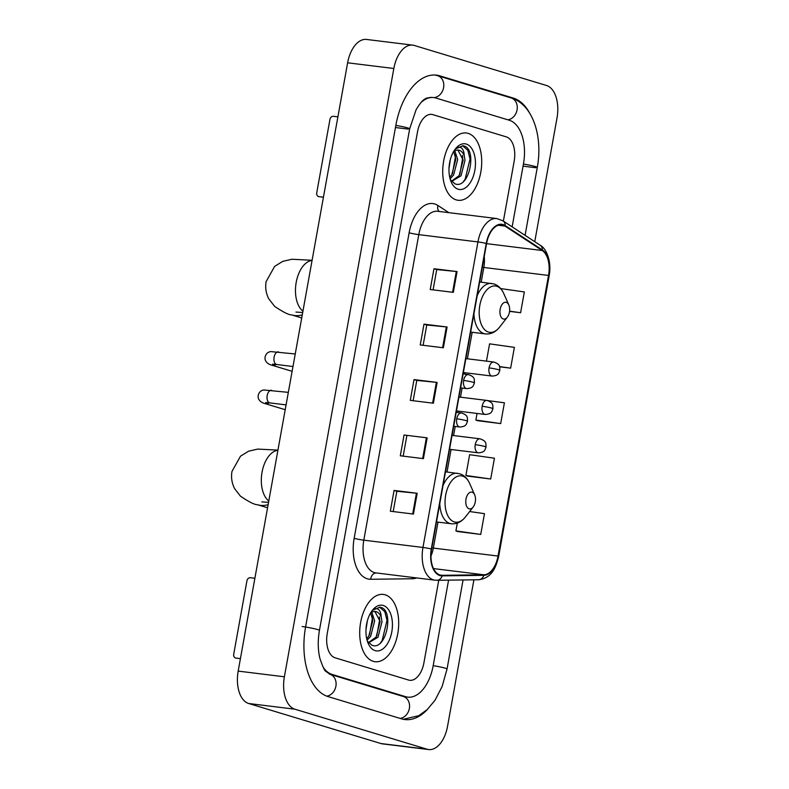 <?xml version="1.0" encoding="UTF-8"?>
<svg xmlns="http://www.w3.org/2000/svg" width="789" height="789" viewBox="0 0 789 789"><rect width="100%" height="100%" fill="white"/><g stroke="black" fill="none" stroke-linecap="round" stroke-linejoin="round"><path stroke-width="1.18" d="M373.217 661.31A33.897 19.202 97 0 0 375.051 661.705A33.897 19.202 97 0 0 398.031 632.048A33.897 19.202 97 0 0 385.18 594.798A33.897 19.202 97 0 0 383.336 594.413A33.897 19.202 97 0 0 360.366 624.069A33.897 19.202 97 0 0 373.217 661.31A33.897 19.202 97 0 0 375.051 661.705A33.897 19.202 97 0 0 398.031 632.048A33.897 19.202 97 0 0 385.18 594.798A33.897 19.202 97 0 0 383.336 594.413A33.897 19.202 97 0 0 360.366 624.069A33.897 19.202 97 0 0 373.217 661.31M456.239 199.893A33.897 19.202 97 0 0 458.074 200.278A33.897 19.202 97 0 0 481.053 170.621A33.897 19.202 97 0 0 468.202 133.38A33.897 19.202 97 0 0 466.358 132.996A33.897 19.202 97 0 0 443.388 162.652A33.897 19.202 97 0 0 456.239 199.893A33.897 19.202 97 0 0 458.074 200.278A33.897 19.202 97 0 0 481.053 170.621A33.897 19.202 97 0 0 468.202 133.38A33.897 19.202 97 0 0 466.358 132.996A33.897 19.202 97 0 0 443.388 162.652A33.897 19.202 97 0 0 456.239 199.893M439.986 574.994A22.595 12.802 -83 0 1 431.603 549.075L486.576 243.545A22.595 12.802 -83 0 1 501.705 224.855A22.595 12.802 -83 0 1 505.029 226.108L542.23 250.507A22.595 12.802 -83 0 1 548.523 275.44L498.037 556.048A22.595 12.802 -83 0 1 483.874 574.786L442.195 575.309A22.595 12.802 -83 0 1 441.209 575.25A22.595 12.802 -83 0 1 439.986 574.994M439.887 575.546A23.167 13.117 97 0 0 442.146 575.871L483.835 575.349A23.167 13.117 97 0 0 498.342 556.146L548.828 275.529A23.167 13.117 97 0 0 542.378 249.975L505.177 225.575A23.167 13.117 97 0 0 486.261 243.446L431.287 548.986A23.167 13.117 97 0 0 439.887 575.546M433.092 289.869L436.741 269.552L457.068 271.574L433.96 268.733L430.222 289.514L453.33 292.364L457.068 271.574M436.741 269.572L433.96 268.733M423.121 345.296L426.77 324.979L447.097 327.001L423.989 324.151L420.251 344.941L443.359 347.781L447.097 327.001M426.77 324.999L423.989 324.151M394.076 490.433L396.847 491.271L417.174 493.273L394.076 490.433L390.328 511.213L413.436 514.063L417.174 493.273M404.047 435.005L427.155 437.856L404.047 435.005L400.309 455.795L423.407 458.636L427.155 437.856M413.14 400.713L416.799 380.406L437.126 382.428L414.018 379.578L410.28 400.368L433.388 403.209L437.126 382.428M416.799 380.426L414.018 379.578M432.836 114.642A21.185 12.003 97 0 0 431.691 114.395A21.185 12.003 97 0 0 417.499 131.911L327.248 633.518A21.185 12.003 97 0 0 335.108 657.809L408.574 680.049A21.185 12.003 97 0 0 409.728 680.296A21.185 12.003 97 0 0 423.92 662.78L438.763 580.26L423.92 662.78A21.185 12.003 97 0 1 409.728 680.296A21.185 12.003 97 0 1 408.574 680.049L335.108 657.809A21.185 12.003 97 0 1 327.248 633.518L417.499 131.911A21.185 12.003 97 0 1 431.691 114.395A21.185 12.003 97 0 1 432.836 114.642L506.311 136.882L432.836 114.642M503.382 221.107L514.172 161.173A21.185 12.003 97 0 0 506.311 136.882A21.185 12.003 97 0 1 514.172 161.173L503.382 221.107M509.546 311.369L520.612 312.73L524.35 291.94L500.729 288.587M467.601 476.112L490.699 479.002L494.437 458.222L469.633 454.691L465.895 475.481L467.818 476.191M457.63 531.53L480.728 534.429L484.466 513.649L469.642 511.538M499.615 366.796L510.641 368.157L514.379 347.367L489.574 343.846L486.468 361.145M477.572 420.685L500.67 423.585L504.408 402.794L479.554 399.53M406.828 435.824L403.169 456.141M396.857 491.251L393.198 511.568M477.049 413.456L475.866 420.054L477.789 420.764M500.67 423.585L475.866 420.054M490.699 479.002L465.895 475.481M457.324 523.077L455.914 530.908L457.847 531.618M480.728 534.429L455.914 530.908M510.641 368.157L499.536 366.579M520.612 312.73L509.576 311.162M512.14 226.857L523.452 163.984A38.138 21.599 97 0 0 509.299 120.253L435.824 98.014A38.138 21.599 97 0 0 433.763 97.57A38.138 21.599 97 0 0 420.971 102.57M322.987 666.932A38.138 21.599 97 0 0 332.11 674.437L405.585 696.677A38.138 21.599 97 0 0 407.657 697.121A38.138 21.599 97 0 0 433.2 665.591L448.576 580.132M534.755 241.69L557.024 117.896A28.246 15.997 97 0 0 546.54 85.498L414.294 45.466A28.246 15.997 97 0 0 412.755 45.141A28.246 15.997 97 0 0 393.839 68.495L284.385 676.794A28.246 15.997 97 0 0 294.869 709.193L427.125 749.225A28.246 15.997 97 0 0 428.654 749.55A28.246 15.997 97 0 0 447.57 726.196L473.913 579.816M412.755 45.141L366.55 39.45A28.246 15.997 97 0 0 347.624 62.804L238.179 671.104A28.246 15.997 97 0 0 248.653 703.502L380.909 743.534A28.246 15.997 97 0 0 382.438 743.859L428.654 749.55M529.666 113.162A60.733 34.4 97 0 0 513.294 98.083L439.818 75.843A60.733 34.4 97 0 0 436.524 75.142A60.733 34.4 97 0 0 395.841 125.352L305.59 626.959A60.733 34.4 97 0 0 328.125 696.608L401.591 718.848A60.733 34.4 97 0 0 404.895 719.548A60.733 34.4 97 0 0 427.806 709.015M367.358 620.835L365.988 629.73M371.797 612.284L374.657 620.854L370.623 636.358L367.082 640.224M370.702 613.014L372.822 620.627L368.788 636.131L366.707 638.735M367.358 641.161L371.925 645.234C385.92 651.172 394.066 612.185 381.718 607.648L379.933 607.175L372.586 610.252C374.716 608.329 376.718 608.102 378.602 609.591C380.199 610.942 381.057 613.428 381.195 617.047A15.958 9.044 97 0 0 376.235 611.682A15.958 9.044 97 0 0 375.367 611.505A15.958 9.044 97 0 0 370.445 613.221M381.195 617.047L381.994 621.762L377.961 637.265L368.581 642.828M374.883 611.465L380.16 621.535L376.126 637.039L368.414 642.631M375.13 650.639A23.019 13.038 97 0 0 391.798 631.871A23.019 13.038 97 0 0 383.257 605.469A23.019 13.038 97 0 0 372.349 610.361A23.019 13.038 97 0 0 368.256 643.558A23.019 13.038 97 0 0 375.13 650.639M379.529 607.135L384.805 611.692L387.024 620.351L382.123 640.629L380.397 643.015M379.381 616.89L379.687 619.454L376.748 636.003M372.043 615.992L372.349 618.546L369.42 635.106M254.877 578.268L250.438 577.716A3.531 2.9 -73.2 0 0 246.927 580.832L233.712 654.268A3.531 2.9 -73.2 0 0 235.586 658.006A3.531 2.9 -73.2 0 0 235.98 658.085L240.418 658.637M472.138 492.198A8.472 4.803 97 0 0 465.993 499.112A8.472 4.803 97 0 0 469.139 508.826A8.472 4.803 97 0 0 473.163 507.031A8.472 4.803 97 0 0 474.662 494.811A8.472 4.803 97 0 0 472.138 492.198M506.291 302.365A8.472 4.803 97 0 0 500.157 309.278A8.472 4.803 97 0 0 503.293 318.993A8.472 4.803 97 0 0 507.317 317.198A8.472 4.803 97 0 0 508.816 304.978A8.472 4.803 97 0 0 506.291 302.365M337.899 116.851L333.461 116.299A3.531 2.9 -73.2 0 0 329.95 119.405L316.734 192.851A3.531 2.9 -73.2 0 0 318.608 196.579A3.531 2.9 -73.2 0 0 319.003 196.668L323.441 197.211M450.381 159.408L449.01 168.304M454.819 150.857L457.679 159.437L453.645 174.941L450.105 178.807M453.724 151.587L455.845 159.21L451.811 174.714L449.73 177.308M450.381 179.744L454.947 183.807C468.942 189.755 477.089 150.768 464.741 146.221L462.956 145.758L455.608 148.835C457.738 146.902 459.74 146.685 461.624 148.174C463.222 149.525 464.08 152.011 464.218 155.63A15.958 9.044 97 0 0 459.257 150.265A15.958 9.044 97 0 0 458.389 150.088A15.958 9.044 97 0 0 453.468 151.794M464.218 155.63L465.017 160.335L460.983 175.848L451.604 181.411M457.906 150.048L463.182 160.108L459.149 175.622L451.436 181.214M458.153 189.222A23.019 13.038 97 0 0 474.82 170.454A23.019 13.038 97 0 0 466.279 144.052A23.019 13.038 97 0 0 455.371 148.943A23.019 13.038 97 0 0 451.278 182.141A23.019 13.038 97 0 0 458.153 189.222M462.551 145.718L467.828 150.275L470.047 158.934L465.145 179.202L463.419 181.588M462.403 155.472L462.709 158.037L459.77 174.586M455.066 154.575L455.371 157.129L452.442 173.688M416.671 577.923A35.308 20.001 -83 0 1 412.4 578.751L370.722 579.274A35.308 20.001 -83 0 1 354.162 538.285L409.136 232.755A7.062 0.572 -169.8 0 0 418.781 234.639L363.808 540.169A28.246 15.997 97 0 0 374.292 572.567A28.246 15.997 97 0 0 375.82 572.893L434.976 580.181A28.246 15.997 -83 0 1 433.437 579.856A28.246 15.997 -83 0 1 422.963 547.458A7.062 0.572 10.2 0 1 431.287 548.986M409.136 232.755A35.308 20.001 -83 0 1 434.709 203.966A35.308 20.001 -83 0 1 437.964 205.515L448.862 212.655M437.698 211.284A28.246 15.997 97 0 0 418.781 234.639L477.937 241.927A28.246 15.997 -83 0 1 496.853 218.563L437.698 211.284M434.976 580.181L436.85 580.28A7.062 5.799 -90.7 0 0 442.146 575.871M497.948 556.501A7.062 0.572 -169.8 0 0 498.668 556.383A7.062 0.572 -169.8 0 0 498.342 556.146M548.828 275.529A7.062 0.572 10.2 0 1 549.154 275.765C551.905 261.987 546.452 248.308 540.169 245.241L502.968 220.841L496.853 218.563M542.378 249.975A7.062 5.602 -56.7 0 0 540.169 245.241M436.85 580.28L478.528 579.757A7.062 5.799 -90.7 0 0 483.835 575.349M505.177 225.575A7.062 5.602 -56.7 0 0 502.968 220.841M486.261 243.446A7.062 0.572 -169.8 0 0 477.937 241.927L422.963 547.458L363.808 540.169A7.062 0.572 -169.8 0 1 354.162 538.285M412.4 578.751A7.062 5.799 89.3 0 1 412.617 577.42M370.722 579.274A7.062 5.799 89.3 0 1 376.156 572.932M439.069 211.452A7.062 5.602 123.3 0 1 437.964 205.515M548.523 275.44L483.825 267.471A22.595 12.802 97 0 0 484.239 256.524M542.23 250.507L486.557 243.653M505.029 226.108L498.194 225.26M442.195 575.309L440.242 575.063M483.874 574.786L433.486 568.583M430.972 556.038A22.595 12.802 97 0 0 433.339 548.079L438.003 522.111M498.037 556.048L433.339 548.079A12.713 1.026 -169.8 0 0 431.81 547.911M447.028 471.99L451.071 449.483M453.576 435.558L455.223 426.435M457.728 412.509L457.985 411.099M460.49 397.183L462.127 388.05M464.632 374.134L464.889 372.724M467.394 358.798L472.167 332.277M481.182 282.156L483.825 267.471A12.713 1.026 -169.8 0 0 482.296 267.293M436.366 382.34L432.628 403.12M426.395 437.767L422.657 458.547M416.424 493.194L412.686 513.974M446.337 326.912L442.599 347.693M456.308 271.495L452.57 292.265M395.831 125.421A11.302 0.907 10.2 0 1 409.678 128.804L416.069 109.799C422.194 99.572 424.393 99.532 426.001 98.27L431.08 97.313M434.926 75.014L437.629 75.685A11.302 9.271 106.8 0 1 443.596 87.638A11.302 9.271 106.8 0 1 434.039 97.609M437.629 75.685L511.104 97.925A11.302 9.271 106.8 0 1 517.071 109.878A11.302 9.271 106.8 0 1 507.85 119.81M511.104 97.925C533.236 104.503 542.95 137.049 537.289 167.436A11.302 0.907 -169.8 0 0 523.442 164.053M463.074 579.954L447.038 669.033A11.302 0.907 -169.8 0 0 433.191 665.65M400.141 718.414A11.302 9.271 -73.2 0 0 409.363 708.473A11.302 9.271 -73.2 0 0 403.396 696.519L329.93 674.279L325.946 671.4C324.812 671.271 322.8 666.942 319.91 658.42C317.859 649.899 317.701 640.56 319.427 630.411L409.678 128.804M326.794 696.154A11.302 9.271 -73.2 0 0 335.897 686.233A11.302 9.271 -73.2 0 0 329.93 674.279M302.118 626.535A11.302 0.907 10.2 0 1 313.618 628.547A11.302 0.907 10.2 0 1 319.427 630.411M347.624 62.804L393.839 68.495M380.909 743.534L427.125 749.225M248.653 703.502L294.869 709.193M238.179 671.104L284.385 676.794M510.473 97.737L513.294 98.083M523.117 166.163L535.83 167.732M395.506 127.532L408.219 129.1M402.775 696.332L405.585 696.677M329.447 674.112L332.11 674.437M268.783 500.985A26.481 15.001 -83 0 1 262.047 472.216A26.481 15.001 -83 0 1 277.906 450.302M268.122 504.684A26.481 21.717 106.8 0 1 257.411 504.713L267.56 507.791M445.499 471.802L459.671 473.745C464.05 475.165 467.344 478.351 469.563 483.292A23.354 13.226 97 0 0 462.591 476.102A23.354 13.226 97 0 0 445.677 495.147A23.354 13.226 97 0 0 454.346 521.933A23.354 13.226 97 0 0 465.411 516.963C461.417 521.983 456.703 524.241 451.269 523.748A25.426 14.399 97 0 1 449.898 523.452A25.426 14.399 97 0 1 439.779 503.609M457.492 473.282A25.426 14.399 97 0 0 443.023 485.56M302.937 311.152A26.481 15.001 -83 0 1 296.2 282.383A26.481 15.001 -83 0 1 312.059 260.469M302.276 314.85A26.481 21.717 106.8 0 1 291.565 314.88L301.714 317.957M479.663 281.969L493.825 283.912C498.204 285.332 501.498 288.518 503.717 293.459A23.354 13.226 97 0 0 496.745 286.269A23.354 13.226 97 0 0 479.83 305.313A23.354 13.226 97 0 0 488.499 332.1A23.354 13.226 97 0 0 499.575 327.129C495.571 332.149 490.857 334.408 485.432 333.915A25.426 14.399 97 0 1 484.051 333.619A25.426 14.399 97 0 1 473.933 313.775M491.646 283.448A25.426 14.399 97 0 0 477.187 295.727M456.732 418.811A7.062 4.004 97 0 0 459.356 426.908A7.062 4.004 97 0 0 459.731 426.987C466.96 426.563 466.348 423.565 467.552 421.227A7.062 0.572 -169.8 0 0 466.378 420.695A7.062 0.572 10.2 0 0 456.732 418.811A7.062 4.004 97 0 1 461.457 412.972C468.587 415.399 467.187 417.864 467.552 421.227M271.781 390.358A6.351 3.6 97 0 0 271.436 390.279A6.351 3.6 97 0 0 267.264 395.141A6.351 3.6 97 0 0 269.542 402.824A6.351 3.6 97 0 0 269.887 402.893L265.646 402.548M269.167 402.814A6.351 5.217 106.8 0 1 265.005 403.593C263.398 403.307 256.829 400.881 258.328 394.904C259.196 392.025 261.041 390.377 263.851 389.973L288.33 392.36M461.841 413.051A7.062 4.004 97 0 0 461.457 412.972L456.2 412.322M463.636 380.426A7.062 4.004 97 0 0 466.26 388.523A7.062 4.004 97 0 0 466.644 388.612C473.864 388.178 473.252 385.19 474.455 382.852A7.062 0.572 -169.8 0 0 473.282 382.31A7.062 0.572 10.2 0 0 463.636 380.426A7.062 4.004 97 0 1 468.37 374.588C475.491 377.014 474.09 379.479 474.455 382.852M278.695 351.973A6.351 3.6 97 0 0 278.349 351.894A6.351 3.6 97 0 0 274.168 356.766A6.351 3.6 97 0 0 276.446 364.439A6.351 3.6 97 0 0 276.791 364.518L272.55 364.163M276.071 364.429A6.351 5.217 106.8 0 1 271.909 365.208C270.311 364.922 263.733 362.506 265.232 356.52C266.1 353.64 267.944 351.993 270.765 351.588L295.234 353.975M468.755 374.667A7.062 4.004 97 0 0 468.37 374.588L463.113 373.947M475.244 444.651A7.062 4.004 97 0 0 477.858 452.748A7.062 4.004 97 0 0 478.242 452.827C485.472 452.403 484.86 449.405 486.063 447.067A7.062 0.572 -169.8 0 0 484.89 446.535A7.062 0.572 10.2 0 0 475.244 444.651A7.062 4.004 97 0 1 479.968 438.812C487.099 441.238 485.699 443.704 486.063 447.067M480.353 438.891A7.062 4.004 97 0 0 479.968 438.812L452.058 435.37M482.148 406.266A7.062 4.004 97 0 0 484.771 414.363A7.062 4.004 97 0 0 485.156 414.452C492.375 414.018 491.764 411.03 492.967 408.692A7.062 0.572 -169.8 0 0 491.794 408.15A7.062 0.572 10.2 0 0 482.148 406.266A7.062 4.004 97 0 1 486.882 400.427C494.003 402.854 492.602 405.319 492.967 408.692M487.267 400.506A7.062 4.004 97 0 0 486.882 400.427L458.961 396.995M489.052 367.891A7.062 4.004 97 0 0 491.675 375.988A7.062 4.004 97 0 0 492.06 376.067C499.279 375.633 498.678 372.645 499.871 370.307A7.062 0.572 -169.8 0 0 498.697 369.765A7.062 0.572 10.2 0 0 489.052 367.891A7.062 4.004 97 0 1 493.786 362.043C500.907 364.469 499.506 366.934 499.871 370.307M494.17 362.131A7.062 4.004 97 0 0 493.786 362.043L465.865 358.61M478.528 579.757C491.695 578.12 495.768 568.119 498.668 556.383L549.154 275.765M537.289 167.436L525.079 235.339M403.317 719.292L418.791 715.692L427.253 709.538L434.946 700.356L442.106 686.558L447.038 669.033M404.185 696.697L403.396 696.519M277.935 450.105L257.737 449.089L248.565 451.2L240.487 456.21L231.976 471.437C230.95 477.503 231.838 483.253 234.649 488.687L240.467 496.202C248.939 501.912 254.581 504.753 257.411 504.713M261.78 501.903L268.536 502.356M436.485 521.923L451.269 523.748M474.662 494.811L469.563 483.292M473.163 507.031L465.411 516.963M312.099 260.271L291.9 259.256L282.728 261.366L274.641 266.376L266.13 281.604C265.104 287.669 265.992 293.419 268.802 298.853L274.631 306.369C283.093 312.079 288.744 314.919 291.565 314.88M295.934 312.069L302.69 312.523M470.638 332.09L485.432 333.915M508.816 304.978L503.717 293.459M507.317 317.198L499.575 327.129M286.072 404.895L269.887 402.893M453.695 426.247L459.731 426.987M265.005 403.593L285.204 409.708M292.985 366.51L276.791 364.518M460.608 387.863L466.644 388.612M271.909 365.208L292.117 371.323M449.552 449.296L478.242 452.827M456.456 410.911L485.156 414.452M463.36 372.536L492.06 376.067"/></g></svg>
